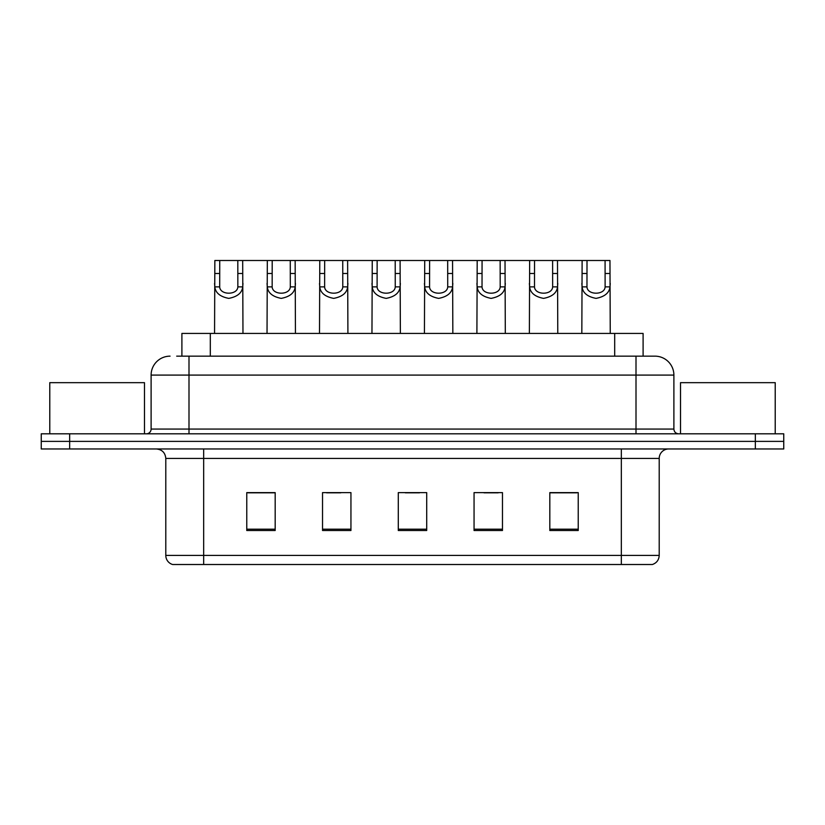 <?xml version="1.0" encoding="UTF-8"?>
<svg xmlns="http://www.w3.org/2000/svg" width="825" height="825" viewBox="0 0 825 825"><rect width="100%" height="100%" fill="white"/><g stroke="black" fill="none" stroke-linecap="round" stroke-linejoin="round"><path stroke-width="1.24" d="M181.902 356.153L181.902 333.424L643.098 333.424L643.098 356.153M659.206 555.411C658.948 559.948 656.679 562.98 652.389 564.506L621.328 564.506L621.328 555.411L659.206 555.411L659.206 458.432A9.467 9.467 0 0 1 668.683 448.965M621.328 564.506L172.611 564.506A9.467 9.467 0 0 1 165.794 555.411L165.794 458.432C165.227 452.677 162.071 449.522 156.317 448.965M69.661 433.806L783.75 433.806L783.75 441.385L41.25 441.385L41.25 448.965L69.661 448.965L69.661 441.385L41.25 441.385L41.25 433.806L69.661 433.806L69.661 441.385L783.75 441.385L783.75 448.965L69.661 448.965M578.232 530.506L578.232 492.618L549.821 492.618L549.821 530.506L578.232 530.506M502.466 530.506L502.466 492.618L474.055 492.618L474.055 530.506L502.466 530.506M275.179 530.506L275.179 492.618L246.768 492.618L246.768 530.506L275.179 530.506M350.945 530.506L350.945 492.618L322.534 492.618L322.534 530.506L350.945 530.506M426.711 530.506L426.711 492.618L398.289 492.618L398.289 530.506L426.711 530.506M604.292 564.506L220.708 564.506M549.821 492.814L576.912 492.814M562.702 492.814L550.677 492.814M326.597 492.814L340.808 492.814M274.137 492.814L262.103 492.814M247.902 492.814L275.179 492.814M484.007 492.814L498.207 492.814M405.302 492.814L419.512 492.814M177.117 356.153L654.658 356.153M176.684 356.153L188.997 356.153L188.997 375.086L151.109 375.086L151.109 429.072A4.733 4.733 0 0 1 146.376 433.806M170.053 356.153A18.944 18.944 0 0 0 151.109 375.086M654.947 356.153A18.944 18.944 0 0 1 673.891 375.086L673.891 429.072C674.169 431.949 675.747 433.527 678.624 433.806M219.739 260.494L219.697 286.883C220.028 295.288 237.517 295.288 237.847 286.883L237.806 260.494L214.851 260.494L214.562 333.424M237.806 260.494L242.684 260.494L242.973 333.424M242.973 283.46L242.715 286.883C242.034 292.896 237.383 296.732 228.773 298.382C220.162 296.732 215.511 292.896 214.82 286.883L214.562 283.46M242.684 260.494L267.321 260.494L267.032 333.424M272.198 260.494L272.157 286.883C272.487 295.288 289.977 295.288 290.307 286.883L290.266 260.494L267.321 260.494M290.266 260.494L295.154 260.494L295.443 333.424M295.443 283.46L295.185 286.883C294.494 292.896 289.853 296.732 281.232 298.382C272.621 296.732 267.981 292.896 267.29 286.883L267.032 283.46M324.668 260.494L324.627 286.883C324.957 295.288 342.447 295.288 342.777 286.883L342.736 260.494L319.78 260.494L319.502 333.424M342.736 260.494L347.624 260.494L347.913 333.424M347.913 283.46L347.655 286.883C346.964 292.896 342.313 296.732 333.702 298.382C325.091 296.732 320.44 292.896 319.76 286.883L319.502 283.46M377.138 260.494L377.097 286.883C377.427 295.288 394.917 295.288 395.247 286.883L395.206 260.494L372.25 260.494L371.962 333.424M395.206 260.494L400.094 260.494L400.373 333.424M400.373 283.46L400.115 286.883C399.434 292.896 394.783 296.732 386.172 298.382C377.561 296.732 372.91 292.896 372.23 286.883L371.962 283.46M429.608 260.494L429.567 286.883C429.897 295.288 447.387 295.288 447.717 286.883L447.676 260.494L424.72 260.494L424.432 333.424M447.676 260.494L452.554 260.494L452.843 333.424M452.843 283.46L452.585 286.883C451.904 292.896 447.253 296.732 438.642 298.382C430.031 296.732 425.38 292.896 424.689 286.883L424.432 283.46M295.154 260.494L319.78 260.494M347.624 260.494L372.25 260.494M400.094 260.494L424.72 260.494M144.478 433.806L144.478 382.666L49.778 382.666L49.778 433.806M775.222 433.806L775.222 382.666L680.522 382.666L680.522 433.806M482.068 260.494L482.027 286.883C482.357 295.288 499.857 295.288 500.187 286.883L500.146 260.494L477.19 260.494L476.902 333.424M500.146 260.494L505.024 260.494L505.312 333.424M505.312 283.46L505.055 286.883C504.364 292.896 499.723 296.732 491.102 298.382C482.491 296.732 477.85 292.896 477.159 286.883L476.902 283.46M534.538 260.494L534.497 286.883C534.827 295.288 552.317 295.288 552.647 286.883L552.606 260.494L529.65 260.494L529.372 333.424M552.606 260.494L557.494 260.494L557.783 333.424M557.783 283.46L557.525 286.883C556.834 292.896 552.183 296.732 543.572 298.382C534.961 296.732 530.31 292.896 529.629 286.883L529.372 283.46M587.008 260.494L586.967 286.883C587.297 295.288 604.787 295.288 605.117 286.883L605.076 260.494L582.12 260.494L581.831 333.424M605.076 260.494L609.964 260.494L610.252 333.424M610.252 283.46L609.984 286.883C609.304 292.896 604.653 296.732 596.042 298.382C587.431 296.732 582.78 292.896 582.099 286.883L581.831 283.46M452.554 260.494L477.19 260.494M505.024 260.494L529.65 260.494M557.494 260.494L582.12 260.494M210.313 356.153L210.313 333.424M614.687 356.153L614.687 333.424M621.328 448.965L621.328 458.432L165.794 458.432M659.206 458.432L621.328 458.432L621.328 555.411L203.672 555.411L203.672 564.506M165.794 555.411L203.672 555.411L203.672 448.965M755.339 448.965L755.339 433.806M426.711 529.186L398.289 529.186M350.945 529.186L322.534 529.186M275.179 529.186L246.768 529.186M502.466 529.186L474.055 529.186M578.232 529.186L549.821 529.186M188.997 433.806L188.997 429.072L673.891 429.072M151.109 429.072L188.997 429.072L188.997 375.086L636.003 375.086L636.003 433.806M673.891 375.086L636.003 375.086L636.003 356.153M242.715 286.883L237.847 286.883M219.697 286.883L214.82 286.883M219.739 273.488L214.851 273.488M242.684 273.488L237.806 273.488M295.185 286.883L290.307 286.883M272.157 286.883L267.29 286.883M272.198 273.488L267.321 273.488M295.154 273.488L290.266 273.488M347.655 286.883L342.777 286.883M324.627 286.883L319.76 286.883M324.668 273.488L319.78 273.488M347.624 273.488L342.736 273.488M400.115 286.883L395.247 286.883M377.097 286.883L372.23 286.883M377.138 273.488L372.25 273.488M400.094 273.488L395.206 273.488M452.585 286.883L447.717 286.883M429.567 286.883L424.689 286.883M429.608 273.488L424.72 273.488M452.554 273.488L447.676 273.488M505.055 286.883L500.187 286.883M482.027 286.883L477.159 286.883M482.068 273.488L477.19 273.488M505.024 273.488L500.146 273.488M557.525 286.883L552.647 286.883M534.497 286.883L529.629 286.883M534.538 273.488L529.65 273.488M557.494 273.488L552.606 273.488M609.984 286.883L605.117 286.883M586.967 286.883L582.099 286.883M587.008 273.488L582.12 273.488M609.964 273.488L605.076 273.488"/></g></svg>
